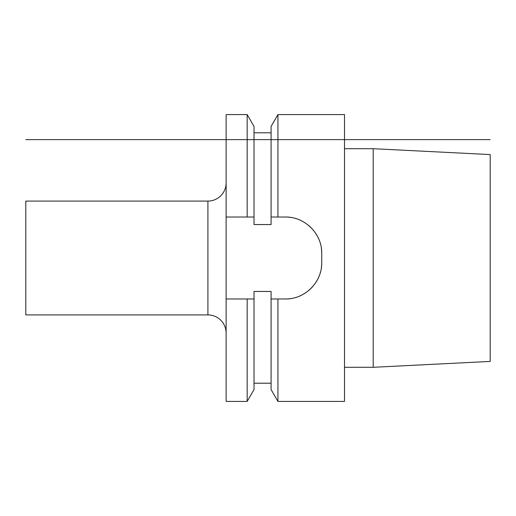 <?xml version="1.0" encoding="UTF-8"?>
<svg xmlns="http://www.w3.org/2000/svg" width="516" height="516" viewBox="0 0 516 516"><rect width="100%" height="100%" fill="white"/><g stroke="black" fill="none" stroke-linecap="round" stroke-linejoin="round"><path stroke-width="0.77" d="M226.131 217.023L226.131 114.584L247.177 114.584L247.177 217.023L226.131 217.023L226.131 401.416L247.177 401.416L247.177 298.977L226.131 298.977M226.131 333.123A18.215 18.215 0 0 0 207.916 314.915L25.8 314.915L25.8 201.085L207.916 201.085A18.215 18.215 0 0 0 226.131 182.877M247.177 217.023L254.014 217.023L254.014 224.544L271.087 224.544L271.087 126.433L277.93 114.584L344.507 114.584L344.507 401.416L277.93 401.416L277.93 298.977L271.087 298.977L271.087 291.456L254.014 291.456L254.014 389.567L247.177 401.416M247.177 114.584L254.014 126.433L254.014 217.023M254.014 298.977L247.177 298.977M277.93 401.416L271.087 389.567L271.087 298.977M290.521 217.397A36.423 36.423 0 0 0 285.316 217.023L271.087 217.023M277.93 217.023L277.93 114.584M285.316 217.023C304.904 216.623 322.145 233.851 321.739 253.446A36.423 36.423 0 0 0 321.365 248.235M321.365 267.759A36.423 36.423 0 0 0 321.739 262.554L321.739 253.446M321.739 262.554C322.152 282.129 304.904 299.383 285.316 298.977L277.93 298.977M318.424 238.263A36.423 36.423 0 0 0 315.934 233.722M312.831 229.581A36.423 36.423 0 0 0 309.181 225.931M305.04 222.828A36.423 36.423 0 0 0 300.499 220.338M296.294 218.72A36.423 36.423 0 0 0 295.623 218.513M285.316 298.977A36.423 36.423 0 0 0 290.527 298.603M295.623 297.487A36.423 36.423 0 0 0 296.042 297.364M300.499 295.662A36.423 36.423 0 0 0 305.04 293.172M309.187 290.069A36.423 36.423 0 0 0 312.838 286.412M315.94 282.271A36.423 36.423 0 0 0 318.43 277.724M320.107 273.345A36.423 36.423 0 0 0 320.255 272.854M344.507 148.705L373.191 148.705L490.2 154.574L490.2 361.426L373.191 367.295L373.191 148.705M344.507 367.295L373.191 367.295M490.2 139.623L25.8 139.623M207.916 314.915L207.916 201.085M271.087 132.793L254.014 132.793M271.087 383.207L254.014 383.207"/></g></svg>
